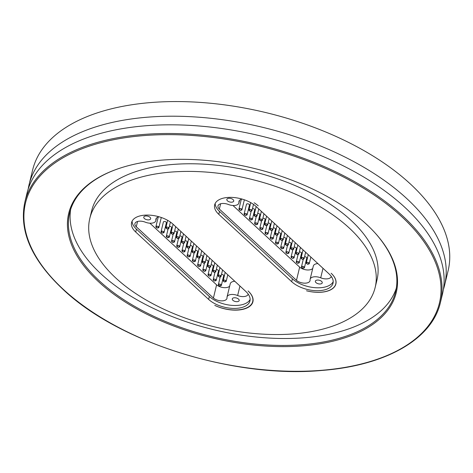 <?xml version="1.0" encoding="UTF-8"?>
<svg xmlns="http://www.w3.org/2000/svg" width="473" height="473" viewBox="0 0 473 473"><rect width="100%" height="100%" fill="white"/><g stroke="black" fill="none" stroke-linecap="round" stroke-linejoin="round"><path stroke-width="0.71" d="M214.777 305.381A26.216 13.581 -166.4 0 0 252.706 301.591A26.216 13.581 -166.4 0 0 248.065 290.954L248.284 291.155A26.133 13.54 13.6 0 1 252.913 301.756A26.133 13.54 13.6 0 1 214.777 305.381M245.806 291.439A23.378 12.109 13.6 0 1 249.951 300.923A23.378 12.109 13.6 0 1 232.882 308.39A23.378 12.109 13.6 0 1 208.64 299.409L135.721 232.042A23.378 12.109 13.6 0 1 131.583 222.558A23.378 12.109 13.6 0 1 148.646 215.091A23.378 12.109 13.6 0 1 172.893 224.066L245.806 291.439M349.163 227.945A146.79 76.041 13.6 0 1 375.154 287.489A146.79 76.041 13.6 0 1 268.008 334.387A146.79 76.041 13.6 0 1 115.79 278A146.79 76.041 -166.4 0 1 89.799 218.455A146.79 76.041 -166.4 0 1 196.945 171.557A146.79 76.041 -166.4 0 1 349.163 227.945M306.51 290.777A26.216 13.581 -166.4 0 0 335.783 283.889A26.216 13.581 -166.4 0 0 331.135 273.252L331.254 273.359A26.133 13.54 13.6 0 1 335.877 283.96A26.133 13.54 13.6 0 1 306.51 290.777M328.883 273.737A23.378 12.109 13.6 0 1 333.022 283.221A23.378 12.109 13.6 0 1 315.958 290.694A23.378 12.109 13.6 0 1 291.711 281.713L218.798 214.34A23.378 12.109 13.6 0 1 214.659 204.856A23.378 12.109 13.6 0 1 231.723 197.389A23.378 12.109 13.6 0 1 255.964 206.37L328.883 273.737M258.223 205.879A26.216 13.581 -166.4 0 0 254.155 202.775A26.133 13.54 13.6 0 1 258.223 205.879M132.115 221.139A23.378 12.109 -166.4 0 0 136.431 229.127L209.344 296.494A23.378 12.109 -166.4 0 0 232.202 305.398A23.378 12.109 -166.4 0 0 250.128 299.421M232.917 300.32A3.542 1.839 13.6 0 1 232.29 298.883A3.542 1.839 13.6 0 1 236.163 297.931A3.542 1.839 13.6 0 1 239.178 300.55A3.542 1.839 13.6 0 1 236.589 301.685A3.542 1.839 13.6 0 1 232.917 300.32M144.395 218.532A3.542 1.839 13.6 0 1 143.768 217.095A3.542 1.839 13.6 0 1 147.641 216.143A3.542 1.839 13.6 0 1 150.656 218.763A3.542 1.839 13.6 0 1 148.067 219.898A3.542 1.839 13.6 0 1 144.395 218.532M248.207 294.123A7.763 4.021 13.6 0 1 237.635 295.524A7.763 4.021 -166.4 0 0 227.058 296.938A7.763 4.021 -166.4 0 0 227.005 297.659A7.763 4.021 13.6 0 1 226.957 298.386A7.763 4.021 13.6 0 1 221.423 300.869A7.763 4.021 13.6 0 1 213.406 298.031L136.277 226.774A7.739 4.009 13.6 0 1 134.911 223.634A7.739 4.009 13.6 0 1 145.341 222.186A7.763 4.021 -166.4 0 0 155.812 220.725A7.763 4.021 -166.4 0 0 155.848 219.915A7.763 4.021 13.6 0 1 155.883 219.105A7.763 4.021 13.6 0 1 159.105 216.8M227.058 296.938L230.245 283.747A7.763 4.021 13.6 0 1 234.809 281.275M213.406 298.031L216.599 284.841A7.763 4.021 -166.4 0 0 223.676 287.619A7.763 4.021 -166.4 0 0 229.671 286.118M149.876 223.197L216.599 284.841M161.027 217.409A1.543 0.798 13.6 0 1 161.187 217.911L158.893 227.412A1.543 0.798 -166.4 0 0 157.574 226.271A1.543 0.798 -166.4 0 0 155.889 226.685A1.543 0.798 -166.4 0 0 156.522 227.566M155.889 226.685L158.183 217.184A1.543 0.798 13.6 0 1 158.266 217.018M161.056 231.669L163.392 222.003A1.543 0.798 13.6 0 1 163.605 221.713A1.543 0.798 13.6 0 1 165.396 221.677A1.543 0.798 13.6 0 1 166.395 222.724L164.06 232.397A1.543 0.798 -166.4 0 0 162.742 231.256A1.543 0.798 -166.4 0 0 161.056 231.669A1.543 0.798 -166.4 0 0 161.689 232.55M169.387 226.331A1.543 0.798 13.6 0 1 170.96 226.65A1.543 0.798 13.6 0 1 171.604 227.543L169.31 237.038A1.543 0.798 -166.4 0 0 167.998 235.897A1.543 0.798 -166.4 0 0 166.307 236.317A1.543 0.798 -166.4 0 0 166.939 237.198M174.596 231.149A1.543 0.798 13.6 0 1 176.169 231.463A1.543 0.798 13.6 0 1 176.819 232.355L174.537 241.774A1.543 0.798 -166.4 0 0 173.224 240.633A1.543 0.798 -166.4 0 0 171.533 241.047A1.543 0.798 -166.4 0 0 172.172 241.928M179.805 235.962A1.543 0.798 13.6 0 1 181.378 236.281A1.543 0.798 13.6 0 1 182.028 237.168L179.728 246.67A1.543 0.798 -166.4 0 0 178.416 245.528A1.543 0.798 -166.4 0 0 176.725 245.942A1.543 0.798 -166.4 0 0 177.357 246.829M185.014 240.775A1.543 0.798 13.6 0 1 186.593 241.094A1.543 0.798 13.6 0 1 187.237 241.981L184.961 251.394A1.543 0.798 -166.4 0 0 183.648 250.252A1.543 0.798 -166.4 0 0 181.957 250.666A1.543 0.798 -166.4 0 0 182.59 251.547M190.223 245.588A1.543 0.798 13.6 0 1 191.802 245.907A1.543 0.798 13.6 0 1 192.446 246.794L190.17 256.212A1.543 0.798 -166.4 0 0 188.857 255.071A1.543 0.798 -166.4 0 0 187.166 255.485A1.543 0.798 -166.4 0 0 187.799 256.372M195.438 250.4A1.543 0.798 13.6 0 1 197.01 250.72A1.543 0.798 13.6 0 1 197.655 251.606L195.367 261.078A1.543 0.798 -166.4 0 0 194.054 259.937A1.543 0.798 -166.4 0 0 192.363 260.351A1.543 0.798 -166.4 0 0 192.996 261.232M200.647 255.213A1.543 0.798 13.6 0 1 202.219 255.532A1.543 0.798 13.6 0 1 202.87 256.419L200.593 265.82A1.543 0.798 -166.4 0 0 199.281 264.679A1.543 0.798 -166.4 0 0 197.59 265.093A1.543 0.798 -166.4 0 0 198.222 265.974M205.856 260.026A1.543 0.798 13.6 0 1 207.428 260.345A1.543 0.798 13.6 0 1 208.079 261.238L205.796 270.668A1.543 0.798 -166.4 0 0 204.484 269.527A1.543 0.798 -166.4 0 0 202.793 269.941A1.543 0.798 -166.4 0 0 203.425 270.822M211.064 264.845A1.543 0.798 13.6 0 1 212.637 265.158A1.543 0.798 13.6 0 1 213.288 266.051L211.023 275.398A1.543 0.798 -166.4 0 0 209.71 274.257A1.543 0.798 -166.4 0 0 208.025 274.671A1.543 0.798 -166.4 0 0 208.658 275.552M216.273 269.657A1.543 0.798 13.6 0 1 217.852 269.977A1.543 0.798 13.6 0 1 218.496 270.863L216.208 280.318A1.543 0.798 -166.4 0 0 214.896 279.176A1.543 0.798 -166.4 0 0 213.205 279.59A1.543 0.798 -166.4 0 0 213.843 280.471M221.488 274.47A1.543 0.798 13.6 0 1 223.061 274.789A1.543 0.798 13.6 0 1 223.705 275.676L221.382 285.296A1.543 0.798 -166.4 0 0 220.069 284.155A1.543 0.798 -166.4 0 0 218.378 284.569A1.543 0.798 -166.4 0 0 219.011 285.45M225.243 281.778A1.543 0.798 -166.4 0 0 226.011 281.559A1.543 0.798 -166.4 0 0 226.212 281.281A1.543 0.798 -166.4 0 0 224.9 280.14A1.543 0.798 -166.4 0 0 223.209 280.554A1.543 0.798 -166.4 0 0 223.841 281.435M220.063 276.841A1.543 0.798 -166.4 0 0 220.82 276.634A1.543 0.798 -166.4 0 0 221.033 276.344A1.543 0.798 -166.4 0 0 219.72 275.203A1.543 0.798 -166.4 0 0 218.029 275.617A1.543 0.798 -166.4 0 0 218.662 276.498M214.837 272.105A1.543 0.798 -166.4 0 0 215.623 271.874A1.543 0.798 -166.4 0 0 215.8 271.608A1.543 0.798 -166.4 0 0 214.488 270.467A1.543 0.798 -166.4 0 0 212.803 270.881A1.543 0.798 -166.4 0 0 213.435 271.762M209.634 267.269A1.543 0.798 -166.4 0 0 210.384 267.062A1.543 0.798 -166.4 0 0 210.597 266.772A1.543 0.798 -166.4 0 0 209.285 265.631A1.543 0.798 -166.4 0 0 207.594 266.045A1.543 0.798 -166.4 0 0 208.232 266.926M204.295 262.988A1.543 0.798 -166.4 0 0 205.046 262.787A1.543 0.798 -166.4 0 0 205.258 262.491A1.543 0.798 -166.4 0 0 203.946 261.35A1.543 0.798 -166.4 0 0 202.255 261.764A1.543 0.798 -166.4 0 0 202.887 262.651M199.157 257.874A1.543 0.798 -166.4 0 0 199.913 257.661A1.543 0.798 -166.4 0 0 200.12 257.377A1.543 0.798 -166.4 0 0 198.808 256.236A1.543 0.798 -166.4 0 0 197.117 256.65A1.543 0.798 -166.4 0 0 197.755 257.531M194.025 252.742A1.543 0.798 -166.4 0 0 194.894 252.434A1.543 0.798 -166.4 0 0 194.988 252.251A1.543 0.798 -166.4 0 0 193.676 251.11A1.543 0.798 -166.4 0 0 191.985 251.524A1.543 0.798 -166.4 0 0 192.617 252.405M188.81 247.947A1.543 0.798 -166.4 0 0 189.708 247.592A1.543 0.798 -166.4 0 0 189.774 247.456A1.543 0.798 -166.4 0 0 188.461 246.315A1.543 0.798 -166.4 0 0 186.77 246.729A1.543 0.798 -166.4 0 0 187.403 247.61M183.601 243.128A1.543 0.798 -166.4 0 0 184.358 242.921A1.543 0.798 -166.4 0 0 184.565 242.637A1.543 0.798 -166.4 0 0 183.252 241.496A1.543 0.798 -166.4 0 0 181.561 241.91A1.543 0.798 -166.4 0 0 182.194 242.791M178.368 238.392A1.543 0.798 -166.4 0 0 179.155 238.167A1.543 0.798 -166.4 0 0 179.338 237.895A1.543 0.798 -166.4 0 0 178.025 236.754A1.543 0.798 -166.4 0 0 176.334 237.168A1.543 0.798 -166.4 0 0 176.967 238.049M173.047 234.052A1.543 0.798 -166.4 0 0 173.762 233.875A1.543 0.798 -166.4 0 0 174.011 233.561A1.543 0.798 -166.4 0 0 172.698 232.42A1.543 0.798 -166.4 0 0 171.007 232.834A1.543 0.798 -166.4 0 0 171.64 233.715M167.939 228.802A1.543 0.798 -166.4 0 0 168.826 228.477A1.543 0.798 -166.4 0 0 168.908 228.305A1.543 0.798 -166.4 0 0 167.596 227.164A1.543 0.798 -166.4 0 0 165.905 227.584A1.543 0.798 -166.4 0 0 166.537 228.465M157.923 227.903A1.543 0.798 -166.4 0 0 158.733 227.655A1.543 0.798 -166.4 0 0 158.893 227.412M163.09 232.893A1.543 0.798 -166.4 0 0 163.847 232.686A1.543 0.798 -166.4 0 0 164.06 232.397M168.341 237.535A1.543 0.798 -166.4 0 0 169.068 237.351A1.543 0.798 -166.4 0 0 169.31 237.038M173.573 242.265A1.543 0.798 -166.4 0 0 174.318 242.07A1.543 0.798 -166.4 0 0 174.537 241.774M178.759 247.166A1.543 0.798 -166.4 0 0 179.622 246.865A1.543 0.798 -166.4 0 0 179.728 246.67M183.991 251.89A1.543 0.798 -166.4 0 0 184.783 251.654A1.543 0.798 -166.4 0 0 184.961 251.394M189.2 256.709A1.543 0.798 -166.4 0 0 189.927 256.526A1.543 0.798 -166.4 0 0 190.17 256.212M194.397 261.575A1.543 0.798 -166.4 0 0 195.166 261.362A1.543 0.798 -166.4 0 0 195.367 261.078M199.63 266.317A1.543 0.798 -166.4 0 0 200.392 266.098A1.543 0.798 -166.4 0 0 200.593 265.82M204.827 271.159A1.543 0.798 -166.4 0 0 205.572 270.964A1.543 0.798 -166.4 0 0 205.796 270.668M210.059 275.895A1.543 0.798 -166.4 0 0 210.651 275.777A1.543 0.798 -166.4 0 0 211.023 275.398M215.245 280.808A1.543 0.798 -166.4 0 0 215.995 280.607A1.543 0.798 -166.4 0 0 216.208 280.318M220.412 285.793A1.543 0.798 -166.4 0 0 221.169 285.586A1.543 0.798 -166.4 0 0 221.382 285.296M215.185 203.443A23.378 12.109 -166.4 0 0 219.502 211.425L292.415 278.798A23.378 12.109 -166.4 0 0 315.272 287.702A23.378 12.109 -166.4 0 0 333.199 281.725M315.988 282.623A3.542 1.839 13.6 0 1 315.361 281.187A3.542 1.839 13.6 0 1 319.24 280.235A3.542 1.839 13.6 0 1 322.249 282.854A3.542 1.839 13.6 0 1 319.665 283.983A3.542 1.839 13.6 0 1 315.988 282.623M227.466 200.836A3.542 1.839 13.6 0 1 226.839 199.399A3.542 1.839 13.6 0 1 230.718 198.447A3.542 1.839 13.6 0 1 233.727 201.066A3.542 1.839 13.6 0 1 231.143 202.196A3.542 1.839 13.6 0 1 227.466 200.836M331.277 276.427A7.763 4.021 13.6 0 1 320.706 277.822A7.763 4.021 -166.4 0 0 310.128 279.236A7.763 4.021 -166.4 0 0 310.081 279.963A7.763 4.021 13.6 0 1 310.034 280.684A7.763 4.021 13.6 0 1 304.5 283.167A7.763 4.021 13.6 0 1 296.476 280.335L219.354 209.072A7.739 4.009 13.6 0 1 217.982 205.932A7.739 4.009 13.6 0 1 228.412 204.484A7.763 4.021 -166.4 0 0 238.883 203.029A7.763 4.021 -166.4 0 0 238.918 202.219A7.763 4.021 13.6 0 1 238.96 201.409A7.763 4.021 13.6 0 1 242.176 199.103M310.128 279.236L313.315 266.051A7.763 4.021 13.6 0 1 317.886 263.579M296.476 280.335L299.669 267.144A7.763 4.021 -166.4 0 0 306.746 269.923A7.763 4.021 -166.4 0 0 312.748 268.416M232.947 205.495L299.669 267.144M244.098 199.707A1.543 0.798 13.6 0 1 244.257 200.215L241.963 209.71A1.543 0.798 -166.4 0 0 240.651 208.569A1.543 0.798 -166.4 0 0 238.96 208.983A1.543 0.798 -166.4 0 0 239.592 209.864M238.96 208.983L241.254 199.488A1.543 0.798 13.6 0 1 241.336 199.316M244.127 213.973L246.468 204.301A1.543 0.798 13.6 0 1 246.675 204.011A1.543 0.798 13.6 0 1 248.467 203.981A1.543 0.798 13.6 0 1 249.472 205.028L247.131 214.701A1.543 0.798 -166.4 0 0 245.818 213.56A1.543 0.798 -166.4 0 0 244.127 213.973A1.543 0.798 -166.4 0 0 244.76 214.854M252.458 208.634A1.543 0.798 13.6 0 1 254.031 208.954A1.543 0.798 13.6 0 1 254.681 209.841L252.381 219.342A1.543 0.798 -166.4 0 0 251.068 218.201A1.543 0.798 -166.4 0 0 249.377 218.615A1.543 0.798 -166.4 0 0 250.01 219.496M257.667 213.447A1.543 0.798 13.6 0 1 259.239 213.766A1.543 0.798 13.6 0 1 259.89 214.653L257.614 224.072A1.543 0.798 -166.4 0 0 256.295 222.931A1.543 0.798 -166.4 0 0 254.61 223.345A1.543 0.798 -166.4 0 0 255.243 224.226M262.876 218.26A1.543 0.798 13.6 0 1 264.454 218.579A1.543 0.798 13.6 0 1 265.099 219.466L262.799 228.973A1.543 0.798 -166.4 0 0 261.486 227.832A1.543 0.798 -166.4 0 0 259.795 228.246A1.543 0.798 -166.4 0 0 260.434 229.127M268.09 223.073A1.543 0.798 13.6 0 1 269.663 223.392A1.543 0.798 13.6 0 1 270.308 224.279L268.031 233.697A1.543 0.798 -166.4 0 0 266.719 232.556A1.543 0.798 -166.4 0 0 265.028 232.97A1.543 0.798 -166.4 0 0 265.66 233.851M273.299 227.885A1.543 0.798 13.6 0 1 274.872 228.205A1.543 0.798 13.6 0 1 275.517 229.098L273.24 238.516A1.543 0.798 -166.4 0 0 271.928 237.375A1.543 0.798 -166.4 0 0 270.237 237.789A1.543 0.798 -166.4 0 0 270.869 238.67M278.508 232.704A1.543 0.798 13.6 0 1 280.081 233.018A1.543 0.798 13.6 0 1 280.731 233.91L278.437 243.376A1.543 0.798 -166.4 0 0 277.125 242.235A1.543 0.798 -166.4 0 0 275.434 242.655A1.543 0.798 -166.4 0 0 276.072 243.536M283.717 237.517A1.543 0.798 13.6 0 1 285.29 237.836A1.543 0.798 13.6 0 1 285.94 238.723L283.664 248.118A1.543 0.798 -166.4 0 0 282.351 246.977A1.543 0.798 -166.4 0 0 280.66 247.397A1.543 0.798 -166.4 0 0 281.299 248.278M288.926 242.33A1.543 0.798 13.6 0 1 290.499 242.649A1.543 0.798 13.6 0 1 291.149 243.536L288.867 252.966A1.543 0.798 -166.4 0 0 287.554 251.825A1.543 0.798 -166.4 0 0 285.863 252.239A1.543 0.798 -166.4 0 0 286.496 253.12M294.135 247.143A1.543 0.798 13.6 0 1 295.714 247.462A1.543 0.798 13.6 0 1 296.358 248.349L294.1 257.702A1.543 0.798 -166.4 0 0 292.787 256.561A1.543 0.798 -166.4 0 0 291.096 256.975A1.543 0.798 -166.4 0 0 291.729 257.856M299.35 251.955A1.543 0.798 13.6 0 1 300.923 252.275A1.543 0.798 13.6 0 1 301.567 253.161L299.285 262.616A1.543 0.798 -166.4 0 0 297.966 261.474A1.543 0.798 -166.4 0 0 296.281 261.888A1.543 0.798 -166.4 0 0 296.914 262.769M304.559 256.768A1.543 0.798 13.6 0 1 306.132 257.087A1.543 0.798 13.6 0 1 306.782 257.974L304.452 267.594A1.543 0.798 -166.4 0 0 303.14 266.453A1.543 0.798 -166.4 0 0 301.449 266.873A1.543 0.798 -166.4 0 0 302.081 267.753M308.319 264.076A1.543 0.798 -166.4 0 0 309.088 263.863A1.543 0.798 -166.4 0 0 309.283 263.579A1.543 0.798 -166.4 0 0 307.97 262.438A1.543 0.798 -166.4 0 0 306.279 262.858A1.543 0.798 -166.4 0 0 306.918 263.739M303.14 259.139A1.543 0.798 -166.4 0 0 303.891 258.932A1.543 0.798 -166.4 0 0 304.104 258.648A1.543 0.798 -166.4 0 0 302.791 257.507A1.543 0.798 -166.4 0 0 301.1 257.921A1.543 0.798 -166.4 0 0 301.733 258.802M297.907 254.403A1.543 0.798 -166.4 0 0 298.694 254.178A1.543 0.798 -166.4 0 0 298.877 253.912A1.543 0.798 -166.4 0 0 297.564 252.771A1.543 0.798 -166.4 0 0 295.873 253.185A1.543 0.798 -166.4 0 0 296.506 254.066M292.704 249.567A1.543 0.798 -166.4 0 0 293.455 249.366A1.543 0.798 -166.4 0 0 293.668 249.076A1.543 0.798 -166.4 0 0 292.355 247.935A1.543 0.798 -166.4 0 0 290.67 248.349A1.543 0.798 -166.4 0 0 291.303 249.23M287.365 245.286A1.543 0.798 -166.4 0 0 288.116 245.085A1.543 0.798 -166.4 0 0 288.329 244.795A1.543 0.798 -166.4 0 0 287.016 243.654A1.543 0.798 -166.4 0 0 285.325 244.068A1.543 0.798 -166.4 0 0 285.964 244.949M282.227 240.172A1.543 0.798 -166.4 0 0 282.984 239.965A1.543 0.798 -166.4 0 0 283.197 239.675A1.543 0.798 -166.4 0 0 281.878 238.534A1.543 0.798 -166.4 0 0 280.193 238.954A1.543 0.798 -166.4 0 0 280.826 239.835M277.095 235.046A1.543 0.798 -166.4 0 0 277.964 234.732A1.543 0.798 -166.4 0 0 278.059 234.549A1.543 0.798 -166.4 0 0 276.746 233.408A1.543 0.798 -166.4 0 0 275.055 233.822A1.543 0.798 -166.4 0 0 275.694 234.703M271.88 230.245A1.543 0.798 -166.4 0 0 272.785 229.896A1.543 0.798 -166.4 0 0 272.844 229.754A1.543 0.798 -166.4 0 0 271.532 228.613A1.543 0.798 -166.4 0 0 269.841 229.027A1.543 0.798 -166.4 0 0 270.479 229.908M266.671 225.432A1.543 0.798 -166.4 0 0 267.428 225.219A1.543 0.798 -166.4 0 0 267.635 224.935A1.543 0.798 -166.4 0 0 266.323 223.794A1.543 0.798 -166.4 0 0 264.632 224.208A1.543 0.798 -166.4 0 0 265.27 225.089M261.445 220.69A1.543 0.798 -166.4 0 0 262.225 220.465A1.543 0.798 -166.4 0 0 262.409 220.199A1.543 0.798 -166.4 0 0 261.096 219.058A1.543 0.798 -166.4 0 0 259.405 219.472A1.543 0.798 -166.4 0 0 260.038 220.353M256.118 216.356A1.543 0.798 -166.4 0 0 256.833 216.179A1.543 0.798 -166.4 0 0 257.081 215.859A1.543 0.798 -166.4 0 0 255.769 214.718A1.543 0.798 -166.4 0 0 254.078 215.132A1.543 0.798 -166.4 0 0 254.716 216.013M251.015 211.1A1.543 0.798 -166.4 0 0 251.896 210.781A1.543 0.798 -166.4 0 0 251.979 210.609A1.543 0.798 -166.4 0 0 250.666 209.468A1.543 0.798 -166.4 0 0 248.975 209.882A1.543 0.798 -166.4 0 0 249.608 210.763M240.994 210.207A1.543 0.798 -166.4 0 0 241.804 209.959A1.543 0.798 -166.4 0 0 241.963 209.71M246.161 215.191A1.543 0.798 -166.4 0 0 246.918 214.984A1.543 0.798 -166.4 0 0 247.131 214.701M251.411 219.833A1.543 0.798 -166.4 0 0 252.139 219.649A1.543 0.798 -166.4 0 0 252.381 219.342M256.644 224.569A1.543 0.798 -166.4 0 0 257.389 224.368A1.543 0.798 -166.4 0 0 257.614 224.072M261.835 229.464A1.543 0.798 -166.4 0 0 262.698 229.169A1.543 0.798 -166.4 0 0 262.799 228.973M267.068 234.188A1.543 0.798 -166.4 0 0 267.86 233.958A1.543 0.798 -166.4 0 0 268.031 233.697M272.277 239.007A1.543 0.798 -166.4 0 0 272.998 238.824A1.543 0.798 -166.4 0 0 273.24 238.516M277.474 243.873A1.543 0.798 -166.4 0 0 278.236 243.66A1.543 0.798 -166.4 0 0 278.437 243.376M282.7 248.615A1.543 0.798 -166.4 0 0 283.463 248.402A1.543 0.798 -166.4 0 0 283.664 248.118M287.903 253.463A1.543 0.798 -166.4 0 0 288.642 253.268A1.543 0.798 -166.4 0 0 288.867 252.966M293.13 258.193A1.543 0.798 -166.4 0 0 293.727 258.075A1.543 0.798 -166.4 0 0 294.1 257.702M298.315 263.112A1.543 0.798 -166.4 0 0 299.066 262.911A1.543 0.798 -166.4 0 0 299.285 262.616M303.483 268.09A1.543 0.798 -166.4 0 0 304.24 267.884A1.543 0.798 -166.4 0 0 304.452 267.594M89.799 218.455L91.65 210.822A146.79 76.041 13.6 0 1 198.79 163.924A146.79 76.041 13.6 0 1 351.013 220.312A146.79 76.041 13.6 0 1 376.999 279.85L375.154 287.489M70.66 209.415A167.667 86.855 13.6 0 0 101.045 273.92A167.667 86.855 -166.4 0 0 271.626 338.189A167.667 86.855 -166.4 0 0 396.309 288.199M374.959 232.822A167.667 86.855 -166.4 0 1 395.611 291.705A167.667 86.855 -166.4 0 1 273.228 345.266A167.667 86.855 -166.4 0 1 99.365 280.861A167.667 86.855 13.6 0 1 69.679 212.856A167.667 86.855 13.6 0 1 114.957 169.919M98.532 281.701A168.5 87.286 13.6 0 1 114.584 170.061A168.5 87.286 13.6 0 1 366.421 224.243A168.5 87.286 -166.4 0 1 375.231 233.118A168.5 87.286 -166.4 0 1 322.237 343.398A168.5 87.286 -166.4 0 1 98.532 281.701M440.41 302.543L442.509 293.863A213.755 110.729 -166.4 0 0 404.663 207.156A213.755 110.729 -166.4 0 0 183.004 125.049A213.755 110.729 -166.4 0 0 26.979 193.339L24.88 202.012C18.778 230.528 31.425 259.588 62.82 289.192C118.693 342.535 234.23 378.713 322.054 370.43C385.779 365.558 432.097 339.194 440.41 302.543A213.755 110.729 -166.4 0 0 402.564 215.836A213.755 110.729 -166.4 0 0 180.905 133.723A213.755 110.729 -166.4 0 0 24.88 202.012M28.191 189.076A213.755 110.729 13.6 0 1 29.066 184.73A213.755 110.729 13.6 0 1 185.085 116.441A213.755 110.729 13.6 0 1 406.745 198.548A213.755 110.729 -166.4 0 1 444.59 285.254A213.755 110.729 -166.4 0 1 443.384 289.517M444.59 285.254L448.132 270.609A213.755 110.729 -166.4 0 0 410.292 183.902A213.755 110.729 -166.4 0 0 188.626 101.79A213.755 110.729 -166.4 0 0 32.607 170.085L29.066 184.73M208.64 299.409L209.344 296.494M135.721 232.042L136.431 229.127M237.635 295.524L239.935 286.011M136.277 226.774L137.56 221.47M155.848 219.915L156.22 218.366M291.711 281.713L292.415 278.798M218.798 214.34L219.502 211.425M320.706 277.822L323.006 268.309M219.354 209.072L220.637 203.768M238.918 202.219L239.297 200.67M63.222 289.275A212.921 110.298 -166.4 0 0 354.354 365.588A212.921 110.298 -166.4 0 0 401.731 216.669A212.921 110.298 -166.4 0 0 110.599 140.357A212.921 110.298 -166.4 0 0 63.222 289.275M252.706 301.591L253.108 299.935M155.812 220.725L156.451 218.088M226.212 281.281L227.785 274.783M223.209 280.554L225.183 272.383M225.58 280.4L225.645 281.139L224.746 281.997M224.184 281.867L223.776 280.696L224.178 280.063M221.033 276.344L222.576 269.971M218.029 275.617L219.975 267.57M220.4 275.463L220.465 276.208L219.567 277.066M219.005 276.93L218.603 275.741L218.993 275.126M215.8 271.608L217.361 265.158M212.803 270.881L214.766 262.757M215.168 270.727L215.239 271.467L214.334 272.33M213.778 272.194L213.364 271.029L213.766 270.39M210.597 266.772L212.152 260.345M207.594 266.045L209.557 257.945M209.965 265.891L210.03 266.63L209.131 267.493M208.575 267.357L208.161 266.193L208.563 265.554M205.258 262.491L206.943 255.526M202.255 261.764L204.348 253.126M204.626 261.61L204.691 262.344L203.792 263.213M203.236 263.077L202.828 261.894L203.224 261.273M200.12 257.377L201.735 250.714M197.117 256.65L199.139 248.313M199.488 256.496L199.553 257.241L198.654 258.092M198.098 257.962L197.69 256.78L198.086 256.159M194.988 252.251L196.526 245.901M191.985 251.524L193.924 243.5M192.96 252.83L192.558 251.654L192.954 251.027M194.356 251.37L194.421 252.109L193.522 252.966M189.774 247.456L191.317 241.088M186.77 246.729L188.715 238.688M187.751 248.035L187.379 247.539L187.74 246.232M189.141 246.569L189.206 247.326L188.307 248.171M184.565 242.637L186.102 236.275M181.561 241.91L183.506 233.875M183.932 241.756L183.997 242.501L183.098 243.353M182.543 243.217L182.135 242.034L182.531 241.413M179.338 237.895L180.893 231.463M176.334 237.168L178.297 229.062M178.705 237.014L178.77 237.759L177.872 238.617M177.31 238.481L176.908 237.292L177.304 236.677M174.011 233.561L175.684 226.65M171.007 232.834L173.088 224.249M173.378 232.681L173.443 233.414L172.544 234.277M171.989 234.141L171.581 232.964L171.977 232.338M168.908 228.305L170.416 222.074M165.905 227.584L167.661 220.335M166.88 228.891L166.478 227.702L166.874 227.087M168.276 227.424L168.341 228.175L167.442 229.027M156.865 227.992L156.457 226.809L156.853 226.189M158.254 226.532L158.319 227.282L157.42 228.128M163.422 231.516L163.487 232.267L162.588 233.118M162.032 232.982L161.624 231.794L162.02 231.179M166.307 236.317L168.128 228.79M168.678 236.157L168.737 236.914L167.844 237.759M167.282 237.623L166.874 236.459L167.271 235.82M171.533 241.047L173.23 234.04M173.904 240.887L173.969 241.65L173.071 242.489M172.515 242.353L172.101 241.195L172.503 240.55M176.725 245.942L178.558 238.374M177.7 247.255L177.298 246.066L177.694 245.452M179.096 245.789L179.161 246.539L178.262 247.391M181.957 250.666L183.784 243.116M182.921 250.176L182.531 250.791L182.933 251.979M184.328 250.513L184.393 251.258L183.494 252.115M187.166 255.485L188.993 247.935M189.537 255.331L189.602 256.07L188.703 256.934M188.142 256.798L187.734 255.621L188.13 254.994M192.363 260.351L194.208 252.73M194.734 260.197L194.793 260.948L193.9 261.794M193.339 261.664L192.931 260.481L193.333 259.86M197.59 265.093L199.34 257.856M199.961 264.939L200.026 265.684L199.127 266.536M198.565 266.405L198.163 265.223L198.559 264.602M202.793 269.941L204.478 262.976M205.164 269.787L205.223 270.544L204.33 271.384M203.768 271.248L203.36 270.077L203.757 269.444M208.025 274.671L209.817 267.251M210.39 274.517L210.455 275.274L209.557 276.12M209.001 275.984L208.593 274.807L208.989 274.18M213.205 279.59L215.02 272.093M215.576 279.437L215.647 280.17L214.742 281.033M214.186 280.897L213.772 279.732L214.174 279.094M218.378 284.569L220.252 276.823M220.743 284.415L220.814 285.148L219.91 286.011M219.354 285.881L218.946 284.716L219.342 284.078M238.883 203.029L239.521 200.392M309.283 263.579L310.856 257.081M306.279 262.858L308.26 254.681M308.65 262.698L308.715 263.437L307.817 264.301M307.261 264.165L306.847 263L307.249 262.361M304.104 258.648L305.647 252.269M301.1 257.921L303.045 249.868M303.471 257.761L303.536 258.512L302.637 259.364M302.076 259.228L301.673 258.039L302.07 257.424M298.877 253.912L300.438 247.456M295.873 253.185L297.836 245.055M298.238 253.031L298.309 253.765L297.405 254.628M296.849 254.492L296.435 253.333L296.837 252.688M293.668 249.076L295.229 242.643M290.67 248.349L292.627 240.243M293.035 248.189L293.106 248.928L292.202 249.791M291.646 249.655L291.232 248.491L291.634 247.852M288.329 244.795L290.014 237.83M285.325 244.068L287.418 235.43M287.696 243.914L287.767 244.647L286.863 245.511M286.307 245.375L285.899 244.192L286.295 243.571M283.197 239.675L284.805 233.018M280.193 238.954L282.21 230.617M282.558 238.794L282.629 239.539L281.725 240.396M281.169 240.26L280.761 239.078L281.157 238.457M278.059 234.549L279.596 228.205M275.055 233.822L277.001 225.804M276.037 235.134L275.629 233.952L276.025 233.331M277.426 233.668L277.491 234.413L276.593 235.27M272.844 229.754L274.387 223.386M269.841 229.027L271.786 220.986M270.822 230.339L270.45 229.837L270.81 228.53M272.212 228.873L272.277 229.624L271.378 230.469M267.635 224.935L269.178 218.573M264.632 224.208L266.577 216.173M267.003 224.054L267.068 224.799L266.169 225.651M265.613 225.52L265.205 224.332L265.601 223.717M262.409 220.199L263.964 213.761M259.405 219.472L261.368 211.36M261.776 219.312L261.841 220.063L260.942 220.915M260.387 220.779L259.979 219.596L260.375 218.975M257.081 215.859L258.755 208.948M254.078 215.132L256.159 206.547M256.449 214.979L256.52 215.712L255.615 216.581M255.059 216.445L254.651 215.262L255.048 214.641M251.979 210.609L253.487 204.371M248.975 209.882L250.731 202.633M249.957 211.189L249.549 210.006L249.945 209.385M251.346 209.728L251.411 210.473L250.513 211.325M239.935 210.296L239.533 209.107L239.923 208.492M241.331 208.83L241.39 209.586L240.497 210.426M246.498 213.82L246.557 214.571L245.664 215.416M245.103 215.28L244.701 214.098L245.091 213.477M249.377 218.615L251.198 211.088M251.748 218.461L251.807 219.212L250.915 220.057M250.353 219.921L249.945 218.763L250.347 218.118M254.61 223.345L256.301 216.344M256.975 223.191L257.04 223.948L256.141 224.787M255.586 224.657L255.172 223.493L255.574 222.848M259.795 228.246L261.628 220.678M260.777 229.553L260.369 228.37L260.765 227.75M262.166 228.092L262.231 228.837L261.333 229.689M265.028 232.97L266.855 225.414M265.992 232.474L265.601 233.094L266.009 234.277M267.399 232.811L267.464 233.561L266.565 234.413M270.237 237.789L272.064 230.233M272.608 237.635L272.673 238.374L271.774 239.232M271.212 239.096L270.804 237.925L271.206 237.292M275.434 242.655L277.279 235.028M277.805 242.495L277.87 243.252L276.971 244.098M276.415 243.962L276.007 242.779L276.403 242.158M280.66 247.397L282.411 240.16M283.031 247.237L283.096 247.982L282.198 248.839M281.642 248.703L281.234 247.527L281.63 246.9M285.863 252.239L287.549 245.274M288.234 252.085L288.294 252.848L287.401 253.688M286.839 253.552L286.431 252.375L286.833 251.748M291.096 256.975L292.888 249.555M293.461 256.815L293.526 257.572L292.627 258.418M292.072 258.282L291.664 257.105L292.06 256.478M296.281 261.888L298.096 254.391M298.646 261.735L298.717 262.474L297.813 263.337M297.257 263.201L296.849 262.03L297.245 261.398M301.449 266.873L303.323 259.127M303.82 266.713L303.885 267.452L302.986 268.315M302.424 268.179L302.016 267.02L302.418 266.376M335.783 283.889L336.067 282.712"/></g></svg>
